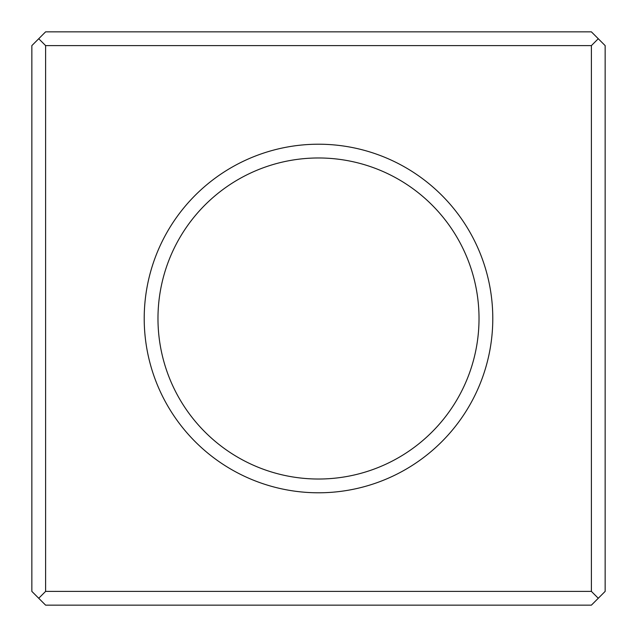 <?xml version="1.0" encoding="UTF-8"?>
<svg xmlns="http://www.w3.org/2000/svg" width="637" height="637" viewBox="0 0 637 637"><rect width="100%" height="100%" fill="white"/><g stroke="black" fill="none" stroke-linecap="round" stroke-linejoin="round"><path stroke-width="0.96" d="M38.73 38.73L45.609 45.609L591.391 45.609L598.27 38.73L591.391 31.85L45.609 31.85L38.73 38.73L31.85 45.609L31.85 591.391L38.73 598.27L45.609 605.15L591.391 605.15L598.27 598.27L591.391 591.391L45.609 591.391L38.73 598.27M45.609 45.609L45.609 591.391M591.391 45.609L591.391 591.391M318.5 144.217A174.283 174.283 0 0 1 469.437 405.642A174.283 174.283 0 0 1 167.563 405.642A174.283 174.283 0 0 1 318.5 144.217M598.27 38.73L605.15 45.609L605.15 591.391L598.27 598.27M318.5 157.976A160.524 160.524 0 0 1 457.517 398.762A160.524 160.524 0 0 1 179.483 398.762A160.524 160.524 0 0 1 318.5 157.976"/></g></svg>
